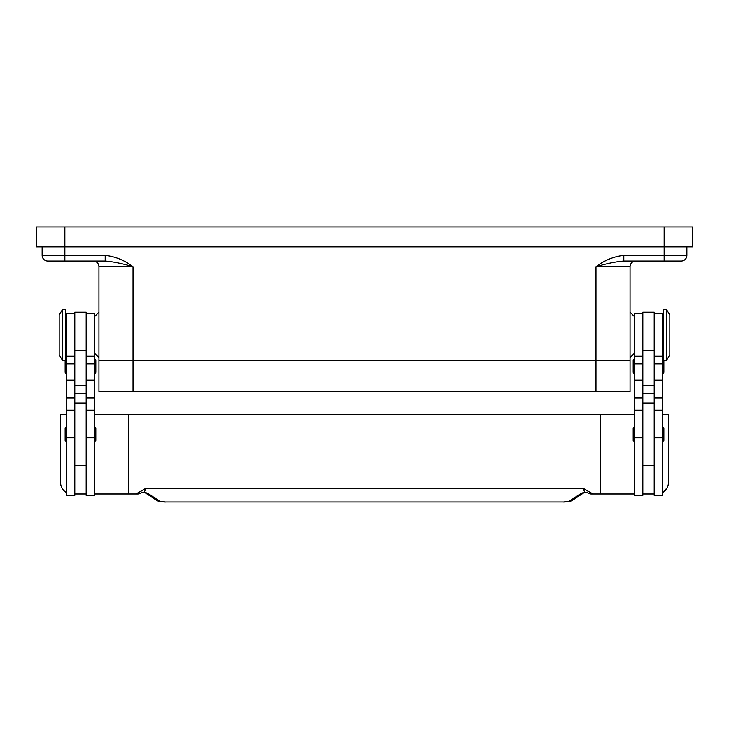 <?xml version="1.0" encoding="UTF-8"?>
<svg xmlns="http://www.w3.org/2000/svg" width="729" height="729" viewBox="0 0 729 729"><rect width="100%" height="100%" fill="white"/><g stroke="black" fill="none" stroke-linecap="round" stroke-linejoin="round"><path stroke-width="1.09" d="M47.813 261.064A5.677 5.677 0 0 1 43.795 259.396A5.677 5.677 0 0 0 47.813 261.064L105.186 261.064L105.186 255.387L42.127 255.387A5.677 5.677 0 0 0 43.795 259.396A5.677 5.677 0 0 1 42.127 255.387A5.677 5.677 0 0 0 43.795 259.396A5.677 5.677 0 0 1 42.127 255.387L42.127 246.867M686.873 246.867L686.873 255.387L623.814 255.387L623.814 261.064L681.187 261.064A5.677 5.677 0 0 0 685.205 259.396A5.677 5.677 0 0 1 681.187 261.064A5.677 5.677 0 0 0 685.205 259.396A5.677 5.677 0 0 1 681.187 261.064M666.415 334.912L666.415 360.472L669.823 354.795L669.823 315.028L666.415 309.351L666.415 334.912M666.415 309.351L663.581 309.351L663.581 360.472L666.415 360.472M654.205 313.607L662.725 313.607L662.725 495.383L654.205 495.383L654.205 312.185L642.841 312.185L642.841 495.383L634.321 495.383L634.321 313.607L642.841 313.607M634.321 441.419A1.139 1.139 0 0 1 633.191 440.289L633.191 428.351A1.139 1.139 0 0 1 634.321 427.221M662.725 427.221A1.139 1.139 0 0 1 663.864 428.351L663.864 440.289A1.139 1.139 0 0 1 662.725 441.419M634.321 373.257A1.139 1.139 0 0 1 633.191 372.118L633.191 360.19A1.139 1.139 0 0 1 634.321 359.051M662.725 359.051A1.139 1.139 0 0 1 663.581 359.433M663.864 360.472L663.864 372.118A1.139 1.139 0 0 1 662.725 373.257M62.585 309.351L62.585 360.472L65.419 360.472L65.419 309.351L62.585 309.351L59.177 315.028L59.177 354.795L62.585 360.472M74.795 313.607L66.275 313.607L66.275 495.383L74.795 495.383L74.795 312.185L86.159 312.185L86.159 495.383L94.679 495.383L94.679 313.607L86.159 313.607M94.679 441.419A1.139 1.139 0 0 0 95.809 440.289L95.809 428.351A1.139 1.139 0 0 0 94.679 427.221M66.275 427.221A1.139 1.139 0 0 0 65.136 428.351L65.136 440.289A1.139 1.139 0 0 0 66.275 441.419M94.679 373.257A1.139 1.139 0 0 0 95.809 372.118L95.809 360.19A1.139 1.139 0 0 0 94.679 359.051M66.275 359.051A1.139 1.139 0 0 0 65.419 359.433M65.136 360.472L65.136 372.118A1.139 1.139 0 0 0 66.275 373.257M667.144 487.81L662.725 492.44A11.363 11.363 0 0 0 668.411 482.607L668.411 414.437L662.725 414.437M66.275 492.44A11.363 11.363 0 0 1 60.589 482.607L60.589 414.437L66.275 414.437M94.679 493.961L128.76 493.961L128.76 414.437L600.24 414.437L600.24 493.961L591.246 493.961A5.677 5.677 0 0 1 587.793 492.795L587.793 492.795A5.677 1.722 -52.6 0 1 587.711 492.713A5.677 5.65 -90 0 0 591.246 493.961L597.598 493.961M165.301 501.935L563.699 501.935L165.301 501.935L159.797 501.197L147.859 493.342L144.342 492.166L141.289 492.713A5.677 1.722 52.6 0 1 141.207 492.795A5.677 5.677 0 0 1 137.754 493.961L131.402 493.961M141.207 492.795L143.212 492.13A5.677 4.274 101.6 0 1 143.203 492.139A5.677 4.274 101.6 0 1 143.103 492.111M144.716 492.476L143.221 492.13A5.677 4.274 101.6 0 0 144.342 492.166L145.8 488.284L140.907 491.127L141.289 492.713A5.677 5.65 90 0 1 137.754 493.961L128.76 493.961M147.859 493.342A5.677 5.413 123.3 0 1 144.861 492.567L156.68 500.349A5.677 5.413 123.3 0 1 156.68 500.349C160.863 502.427 161.319 501.607 165.301 502.017M569.203 501.197A5.677 5.413 -123.3 0 0 572.311 500.358A5.677 5.413 -123.3 0 1 572.311 500.358L584.148 492.567A5.677 5.413 -123.3 0 1 581.141 493.342L569.203 501.197L563.699 501.935M585.897 492.111A5.677 4.274 -101.6 0 1 585.797 492.139A5.677 4.274 -101.6 0 1 585.779 492.139A5.677 4.274 -101.6 0 1 584.658 492.166L587.711 492.713L588.093 491.127L583.2 488.284L584.658 492.166L581.141 493.342M140.907 491.127L135.958 493.961M583.2 488.284L145.8 488.284M593.041 493.961L588.093 491.127M128.76 414.437L94.679 414.437M600.24 414.437L634.321 414.437M634.321 493.961L600.24 493.961M86.159 493.961L74.795 493.961M642.841 493.961L654.205 493.961M686.873 255.387A5.677 5.677 0 0 1 685.205 259.396A5.677 5.677 0 0 0 686.873 255.387A5.677 5.677 0 0 1 685.205 259.396M623.814 261.064C615.932 261.665 606.656 263.561 595.985 266.741L630.066 266.741A5.677 5.677 0 0 1 635.743 261.064A5.677 5.677 0 0 0 631.724 262.732M630.066 266.741L630.066 391.719L98.934 391.719L98.934 360.472L133.015 360.472L98.934 360.472L98.934 266.741A5.677 5.677 0 0 0 97.276 262.732A5.677 5.677 0 0 1 98.934 266.741L133.015 266.741C122.344 263.561 113.068 261.665 105.186 261.064M595.985 391.719L595.985 360.472L630.066 360.472L133.015 360.472L595.985 360.472L595.985 266.741C604.323 260.371 613.599 256.59 623.814 255.387M97.276 262.732A5.677 5.677 0 0 0 93.257 261.064A5.677 5.677 0 0 1 97.276 262.732M664.146 226.983L36.45 226.983L36.45 246.867L692.55 246.867L692.55 226.983L664.146 226.983L664.146 261.064M64.854 261.064L64.854 226.983M66.275 437.755L74.795 437.755M86.159 437.755L94.679 437.755M159.797 501.197A5.677 5.413 123.3 0 1 156.689 500.358M86.159 393.523L74.795 393.523M86.159 385.805L74.795 385.805M86.159 350.676L74.795 350.676M86.159 363.789L94.679 363.789M86.159 380.101L94.679 380.101M86.159 397.998L94.679 397.998M66.275 363.789L74.795 363.789M66.275 380.101L74.795 380.101M66.275 397.998L74.795 397.998M642.841 393.523L654.205 393.523M642.841 385.805L654.205 385.805M642.841 350.676L654.205 350.676M642.841 363.789L634.321 363.789M642.841 380.101L634.321 380.101M642.841 397.998L634.321 397.998M642.841 437.755L634.321 437.755M662.725 363.789L654.205 363.789M662.725 380.101L654.205 380.101M662.725 397.998L654.205 397.998M662.725 437.755L654.205 437.755M133.015 391.719L133.015 266.741C124.677 260.371 115.401 256.59 105.186 255.387M634.321 353.374L630.066 357.629M98.934 312.185L94.679 316.45M662.725 349.109L663.581 349.109M642.841 465.567L654.205 465.567M66.275 320.705L65.419 320.705M66.275 410.181L74.795 410.181M66.275 356.217L74.795 356.217M86.159 410.181L94.679 410.181M86.159 356.217L94.679 356.217M86.159 403.073L74.795 403.073M572.311 500.349C568.137 502.427 567.681 501.607 563.699 502.017M587.793 492.795L585.788 492.13L584.284 492.476M74.795 465.567L86.159 465.567M65.419 349.109L66.275 349.109M642.841 403.073L654.205 403.073M642.841 356.217L634.321 356.217M642.841 410.181L634.321 410.181M662.725 356.217L654.205 356.217M662.725 410.181L654.205 410.181M662.725 320.705L663.581 320.705M94.679 353.374L98.934 357.629M634.321 316.45L630.066 312.185"/></g></svg>

